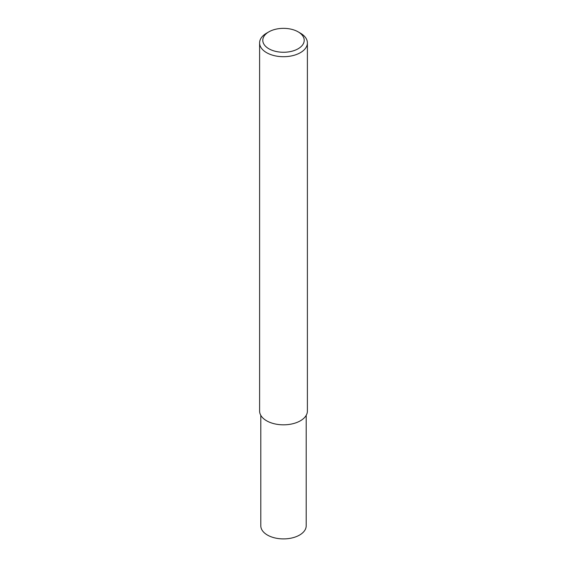 <?xml version="1.0" encoding="UTF-8"?>
<svg xmlns="http://www.w3.org/2000/svg" width="567" height="567" viewBox="0 0 567 567"><rect width="100%" height="100%" fill="white"/><g stroke="black" fill="none" stroke-linecap="round" stroke-linejoin="round"><path stroke-width="0.85" d="M298.143 31.851L300.397 33.155A23.899 13.799 180 0 1 307.399 42.908A23.899 13.799 180 0 1 300.397 52.667A23.899 13.799 180 0 1 274.357 55.658A23.899 13.799 180 0 1 259.601 42.908A23.899 13.799 180 0 1 266.603 33.155L268.857 31.851A20.71 11.957 180 0 1 298.143 31.851A20.71 11.957 180 0 1 298.143 48.762A20.71 11.957 180 0 1 268.857 48.762A20.71 11.957 180 0 1 268.857 31.851L266.603 33.155M307.399 42.908L307.399 411.025A23.899 13.799 180 0 1 300.397 420.785A23.899 13.799 180 0 1 274.357 423.776A23.899 13.799 180 0 1 259.601 411.025L259.601 42.908M306.201 415.335L306.201 525.793A22.701 13.105 180 0 1 299.553 535.064A22.701 13.105 180 0 1 274.811 537.906A22.701 13.105 180 0 1 260.799 525.793L260.799 415.335"/></g></svg>
